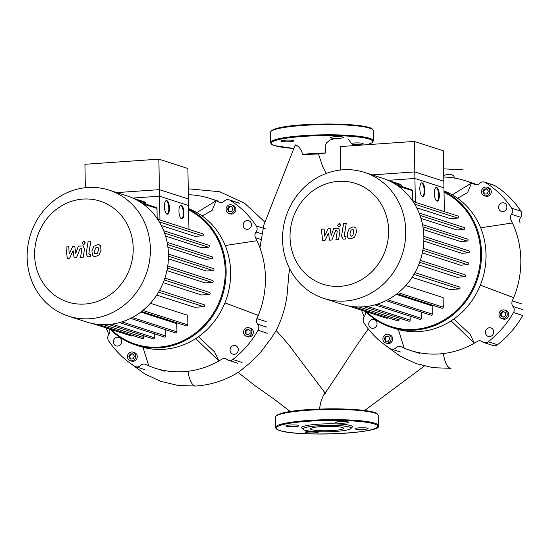 <?xml version="1.0" encoding="UTF-8"?>
<svg xmlns="http://www.w3.org/2000/svg" width="558" height="558" viewBox="0 0 558 558"><rect width="100%" height="100%" fill="white"/><g stroke="black" fill="none" stroke-linecap="round" stroke-linejoin="round"><path stroke-width="0.84" d="M443.296 150.772L443.945 187.823L414.922 178.476L414.273 141.425L443.296 150.772M388.124 180.339L414.922 178.476M340.743 169.995L340.338 146.559L414.273 141.425M323.87 298.418L341.963 304.243A66.2 61.136 -72.2 0 0 363.397 306.83A66.2 61.136 -72.2 0 0 423.11 248.568A66.2 61.136 -72.2 0 0 382.544 178.211L364.444 172.38A66.2 61.136 -72.2 0 0 343.01 169.792A66.2 61.136 -72.2 0 0 283.304 228.055A66.2 61.136 -72.2 0 0 323.87 298.418A66.2 61.136 -72.2 0 0 345.304 301.006A66.2 61.136 -72.2 0 0 405.01 242.744A66.2 61.136 -72.2 0 0 364.444 172.38M340.234 286.324A52.961 48.909 107.8 0 1 290.027 237.262A52.961 48.909 107.8 0 1 338.406 181.357A52.961 48.909 107.8 0 1 388.612 230.419A52.961 48.909 107.8 0 1 340.234 286.324M414.664 202.094A57.627 53.212 -72.2 0 0 412.557 200.308L412.39 190.676A1.032 0.949 -72.2 0 0 411.748 189.762L396.285 184.789M412.125 200.169L412.557 200.308M416.714 207.792L450.327 218.617L457.853 218.094A1.032 0.949 -72.2 0 0 458.153 216.092L413.094 201.584M420.976 218.38L456.981 229.973L463.838 229.498A1.032 0.949 -72.2 0 0 464.137 227.504L419.079 212.996M423.348 229.554L460.601 241.551L467.241 241.084A1.032 0.949 -72.2 0 0 467.541 239.089L422.539 224.602M423.822 241.077L461.766 253.29L468.476 252.823A1.032 0.949 -72.2 0 0 468.776 250.828L423.857 236.362M422.336 252.872L460.608 265.196L467.653 264.701A1.032 0.949 107.8 0 0 467.953 262.706L423.152 248.282M418.64 264.938L456.939 277.27L464.668 276.733A1.032 0.949 107.8 0 0 464.96 274.738L420.314 260.363M412.111 277.361L450.048 289.574L459.095 288.946A1.032 0.949 107.8 0 0 459.387 286.945L414.964 272.639M396.975 293.759L442.013 308.26A1.032 0.949 -72.2 0 0 443.289 307.214L443.115 297.581L405.778 285.556M385.962 300.671L431.027 315.179A1.032 0.949 -72.2 0 0 432.304 314.133L432.157 305.903L396.222 294.338M422.483 196.458A6.863 2.469 86 0 0 424.157 189.567A6.863 2.469 86 0 0 421.576 182.898A6.863 2.469 86 0 0 421.541 182.885M422.211 182.85A6.863 2.469 -94 0 1 424.819 189.971A6.863 2.469 -94 0 1 422.804 196.493A6.863 2.469 -94 0 1 422.448 196.451A6.863 2.469 -94 0 1 419.839 189.329A6.863 2.469 -94 0 1 421.855 182.808A6.863 2.469 -94 0 1 422.211 182.85M436.998 201.131A6.863 2.469 86 0 0 438.672 194.24A6.863 2.469 86 0 0 436.084 187.565A6.863 2.469 86 0 0 436.056 187.558M436.726 187.523A6.863 2.469 -94 0 1 439.334 194.637A6.863 2.469 -94 0 1 437.319 201.166A6.863 2.469 -94 0 1 436.963 201.117A6.863 2.469 -94 0 1 434.354 194.003A6.863 2.469 -94 0 1 436.37 187.481A6.863 2.469 -94 0 1 436.726 187.523M444.363 211.649L443.833 181.259L414.803 171.92L372.193 174.877M415.34 202.31L414.803 171.92M401.209 186.372L401.195 185.298A1.032 0.949 -72.2 0 0 400.553 184.384L388.487 180.499M387.845 317.683A1.032 0.949 107.8 0 1 386.666 318.255L348.129 305.847M399.061 318.039L399.089 319.846A1.032 0.949 107.8 0 1 397.819 320.892L353.695 306.684M364.081 306.781L408.923 321.213A1.032 0.949 -72.2 0 0 410.2 320.173L410.13 316.177M374.969 304.856L420 319.35A1.032 0.949 -72.2 0 0 421.269 318.304L421.164 311.999M353.605 229.966L352.426 229.54L351.101 230.14L350.026 232.993L350.18 235.776L351.338 236.208L352.684 235.609L353.765 232.728L353.605 229.966L352.426 229.54M350.18 235.776L351.338 236.208M349.294 228.585L347.334 233.174L347.822 237.617L349.287 238.643L350.912 238.817L354.497 237.157L356.45 232.546L355.969 228.124L354.497 227.099L352.851 226.932L349.294 228.585M345.039 236.662L344.265 235.685L346.281 223.305L343.589 223.493L341.545 236.048L342.954 239.033L345.674 239.047L346.079 236.592L344.614 236.627M339.138 227.036L340.736 225.188L339.076 223.563L337.478 225.411L338.992 227.106M340.066 223.765L339.076 223.563M336.432 230.621L337.213 231.605L335.909 239.731L338.594 239.542L339.934 231.221L338.525 228.25L333.754 228.389L331.187 235.664L330.148 228.641L328.048 228.78L324.686 236.118L324.121 229.059L321.345 229.247L322.677 240.644L325.028 240.477L328.474 233.028L329.534 240.163L331.884 240.003L335.595 230.684L336.865 230.663M187.893 168.495L188.541 205.546L159.518 196.2L158.87 159.149L187.893 168.495M132.72 198.062L159.518 196.2M85.339 187.718L84.935 164.282L158.87 159.149M319.385 409.098L321.052 400.986L323.473 395.287C337.785 375.318 349.754 354.546 367.966 329.485L367.527 330.078M325.363 393.348L291.974 349.134C290.021 346.162 284.747 339.968 276.147 330.559M275.959 330.957L271.118 338.274L261.158 351.596L257.663 355.46L249.517 363.293L238.88 371.956C225.495 380.284 211.084 384.985 195.642 386.045A18.742 6.745 -94 0 1 195.635 386.045A18.742 6.745 -94 0 1 187.976 371.272M289.804 269.047L288.939 273.455L286.958 296.061M335.595 138.377L330.043 139.988L326.535 142.806L325.161 146.043L325.356 153.038L318.472 153.98L322.88 167.163L326.43 173.385M318.472 153.98L302.589 154.552C300.35 144.076 291.562 143.818 296.835 146.112M295.21 145.017L263.843 225.034L259.93 247.759M368.35 328.976L367.966 329.485M443.729 175.47L446.993 174.556L451.241 174.508L453.431 175.582L454.91 178.128M325.356 153.038A26.861 3.571 179 0 0 302.589 154.552M444.001 190.906A73.063 67.469 107.8 0 1 484.853 269.319A73.063 67.469 107.8 0 1 419.281 331.585A73.063 67.469 107.8 0 1 395.629 328.725L391.116 327.274A73.063 67.469 -72.2 0 0 414.775 330.127A73.063 67.469 -72.2 0 0 479.831 270.484A73.063 67.469 -72.2 0 0 444.008 191.436M365.497 311.441A73.063 67.469 -72.2 0 0 391.116 327.274M444.022 192.245A72.38 66.834 107.8 0 1 478.89 270.609A72.38 66.834 107.8 0 1 414.51 329.366A72.38 66.834 107.8 0 1 366.662 311.817M503.183 318.723A4.457 4.115 107.8 0 1 499.012 313.805A4.457 4.115 107.8 0 1 504.474 310.06A4.457 4.115 107.8 0 1 503.183 318.723M504.474 310.06L505.98 310.541A4.457 4.115 107.8 0 1 504.69 319.204A4.457 4.115 107.8 0 1 503.246 319.03L501.74 318.548M489.771 191.157A4.457 4.115 107.8 0 1 484.26 195.691A4.457 4.115 107.8 0 1 481.47 191.736A4.457 4.115 107.8 0 1 486.988 187.202A4.457 4.115 107.8 0 1 489.771 191.157M486.988 187.202L488.494 187.69A4.457 4.115 107.8 0 1 491.277 191.645A4.457 4.115 107.8 0 1 485.76 196.179L484.26 195.691M382.858 338.978A4.457 4.115 107.8 0 1 388.375 334.444A4.457 4.115 107.8 0 1 391.158 338.406A4.457 4.115 107.8 0 1 385.641 342.94A4.457 4.115 107.8 0 1 382.858 338.978M388.375 334.444L389.882 334.933A4.457 4.115 107.8 0 1 392.665 338.887A4.457 4.115 107.8 0 1 387.147 343.421L385.641 342.94M372.828 319.504A4.457 4.115 107.8 0 1 377.006 324.421A4.457 4.115 107.8 0 1 371.537 328.167A4.457 4.115 107.8 0 1 372.828 319.504M502.814 211.601A4.457 4.115 107.8 0 1 498.636 206.69A4.457 4.115 107.8 0 1 504.104 202.938A4.457 4.115 107.8 0 1 502.814 211.601M485.425 332.449A4.457 4.115 107.8 0 1 490.942 327.916A4.457 4.115 107.8 0 1 493.725 331.877A4.457 4.115 107.8 0 1 488.208 336.404A4.457 4.115 107.8 0 1 485.425 332.449M388.514 336.328L386.331 336.481L384.999 339.125L386.262 341.294M385.585 336.237L388.347 336.049L389.777 338.497L388.438 341.147L385.669 341.336L384.246 338.88L385.585 336.237L386.331 336.481M384.246 338.88L384.999 339.125M487.05 193.898L484.288 194.093L482.858 191.638L484.198 188.995L486.96 188.799L488.39 191.255L487.05 193.898M487.127 189.085L484.951 189.239L483.612 191.882L484.874 194.051M484.198 188.995L484.951 189.239M482.858 191.638L483.612 191.882M500.686 312.996L503.058 311.357L505.478 312.661L505.527 315.605L503.163 317.244L500.742 315.94L500.686 312.996L501.44 313.24L501.496 316.184L503.295 317.153M500.742 315.94L501.496 316.184M503.679 311.692L501.44 313.24M398.363 329.541L404.138 348.087A89.182 82.354 107.8 0 1 401.202 346.769A5.148 4.75 -72.2 0 0 400.665 346.553A5.148 4.75 -72.2 0 0 395.922 347.78A5.148 4.75 107.8 0 1 391.179 349.008A5.148 4.75 107.8 0 1 390.202 348.555A96.046 88.687 -72.2 0 1 363.969 322.922A5.148 4.75 107.8 0 1 364.221 316.805A5.148 4.75 -72.2 0 0 364.765 311.204M451.122 320.85L474.3 343.219A89.182 82.354 107.8 0 1 410.486 350.445A89.182 82.354 107.8 0 1 404.138 348.087M453.835 319.016L470.087 334.256L474.3 343.219A89.182 82.354 107.8 0 0 477.181 341.496A5.148 4.75 -72.2 0 1 481.031 340.98A5.148 4.75 -72.2 0 1 482.489 341.775A5.148 4.75 107.8 0 0 483.939 342.57L493.209 345.555A5.148 4.75 -72.2 0 0 497.492 344.739A96.046 88.687 -72.2 0 0 522.762 315.528L513.493 312.543A96.046 88.687 -72.2 0 1 488.215 341.754A5.148 4.75 107.8 0 1 483.939 342.57M480.333 285.131L513.702 297.686A89.182 82.354 107.8 0 1 512.328 300.881A5.148 4.75 -72.2 0 0 513.032 306.475A5.148 4.75 107.8 0 1 513.493 312.543M480.647 227.797L512.397 222.984A89.182 82.354 107.8 0 1 513.702 297.686M452.252 194.854L471.503 183.024L467.618 192.545L457.609 198.285M443.756 177.019A89.182 82.354 107.8 0 1 465.149 180.659A89.182 82.354 107.8 0 1 471.503 183.024A89.182 82.354 107.8 0 1 474.44 184.342A5.148 4.75 -72.2 0 0 474.977 184.552A5.148 4.75 -72.2 0 0 479.72 183.324A5.148 4.75 107.8 0 1 484.463 182.103A5.148 4.75 107.8 0 1 485.439 182.557L494.709 185.542A5.148 4.75 -72.2 0 0 493.739 185.089L484.463 182.103M520.189 222.97A5.148 4.75 107.8 0 1 520.698 217.292A5.148 4.75 -72.2 0 0 520.942 211.175L511.672 208.19A5.148 4.75 107.8 0 1 511.421 214.307A5.148 4.75 -72.2 0 0 510.919 219.985A89.182 82.354 107.8 0 1 512.397 222.984M511.672 208.19A96.046 88.687 -72.2 0 0 485.439 182.557M520.942 211.175A96.046 88.687 -72.2 0 0 494.709 185.542M320.962 426.633A16.566 2.204 179 0 0 310.45 428.865A16.566 2.204 179 0 0 333.07 430.525A16.566 2.204 179 0 0 343.582 428.293A16.566 2.204 179 0 0 320.962 426.633M350.815 428.593L352.147 427.233A25.382 3.376 179 0 0 317.718 424.233A25.382 3.376 179 0 0 301.85 428.112L303.231 429.423A24.008 3.195 179 0 0 335.79 431.404A24.008 3.195 179 0 0 350.815 428.593A24.008 3.195 179 0 0 318.241 425.754A24.008 3.195 179 0 0 303.231 429.423M355.509 429.053A6.515 0.865 179 0 0 362.791 429.465A6.515 0.865 179 0 0 368.085 428.523A6.515 0.865 179 0 0 367.638 428.216A6.515 0.865 179 0 0 360.349 427.805A6.515 0.865 179 0 0 355.055 428.746A6.515 0.865 179 0 0 355.509 429.053M344.46 423.124A6.515 0.865 179 0 0 348.59 422.246A6.515 0.865 179 0 0 339.696 421.59A6.515 0.865 179 0 0 335.56 422.469A6.515 0.865 179 0 0 344.46 423.124M298.481 425.384A6.515 0.865 179 0 0 291.192 424.973A6.515 0.865 179 0 0 285.898 425.921A6.515 0.865 179 0 0 286.345 426.228A6.515 0.865 179 0 0 293.634 426.633A6.515 0.865 179 0 0 298.928 425.691A6.515 0.865 179 0 0 298.481 425.384M311.022 431.236A6.515 0.865 179 0 0 309.523 431.313A6.515 0.865 179 0 0 305.393 432.192A6.515 0.865 179 0 0 314.287 432.848A6.515 0.865 179 0 0 318.423 431.969A6.515 0.865 179 0 0 318.081 431.697M351.442 143.343A6.515 0.865 -1 0 1 357.518 142.911A6.515 0.865 -1 0 1 362.665 143.364A6.515 0.865 -1 0 1 363.119 143.671A6.515 0.865 -1 0 1 359.338 144.522A6.515 0.865 -1 0 1 352.377 144.515M339.487 138.272A6.515 0.865 -1 0 1 330.587 137.624A6.515 0.865 -1 0 1 334.723 136.738A6.515 0.865 -1 0 1 343.623 137.394A6.515 0.865 -1 0 1 339.487 138.272M293.508 140.532A6.515 0.865 -1 0 1 293.954 140.839A6.515 0.865 -1 0 1 288.66 141.781A6.515 0.865 -1 0 1 281.371 141.376A6.515 0.865 -1 0 1 280.925 141.069A6.515 0.865 -1 0 1 286.219 140.121A6.515 0.865 -1 0 1 293.508 140.532M188.597 208.629A73.063 67.469 107.8 0 1 229.45 287.042A73.063 67.469 107.8 0 1 163.878 349.308A73.063 67.469 107.8 0 1 140.225 346.448L135.713 344.997A73.063 67.469 -72.2 0 0 159.372 347.85A73.063 67.469 -72.2 0 0 224.428 288.207A73.063 67.469 -72.2 0 0 188.604 209.159M110.093 329.164A73.063 67.469 -72.2 0 0 135.713 344.997M188.618 209.968A72.38 66.834 107.8 0 1 223.486 288.333A72.38 66.834 107.8 0 1 159.107 347.09A72.38 66.834 107.8 0 1 111.265 329.541M247.78 336.446A4.457 4.115 107.8 0 1 243.609 331.529A4.457 4.115 107.8 0 1 249.07 327.783A4.457 4.115 107.8 0 1 247.78 336.446M249.07 327.783L250.577 328.264A4.457 4.115 107.8 0 1 249.286 336.927A4.457 4.115 107.8 0 1 247.843 336.753L246.336 336.272M234.374 208.88A4.457 4.115 107.8 0 1 228.857 213.414A4.457 4.115 107.8 0 1 226.067 209.459A4.457 4.115 107.8 0 1 231.584 204.925A4.457 4.115 107.8 0 1 234.374 208.88M231.584 204.925L233.091 205.414A4.457 4.115 107.8 0 1 235.874 209.369A4.457 4.115 107.8 0 1 230.356 213.902L228.857 213.414M127.454 356.702A4.457 4.115 107.8 0 1 132.971 352.168A4.457 4.115 107.8 0 1 135.754 356.13A4.457 4.115 107.8 0 1 130.237 360.663A4.457 4.115 107.8 0 1 127.454 356.702M132.971 352.168L134.478 352.656A4.457 4.115 107.8 0 1 137.261 356.611A4.457 4.115 107.8 0 1 131.744 361.145L130.237 360.663M117.424 337.227A4.457 4.115 107.8 0 1 121.602 342.145A4.457 4.115 107.8 0 1 116.134 345.89A4.457 4.115 107.8 0 1 117.424 337.227M247.41 229.324A4.457 4.115 107.8 0 1 243.232 224.414A4.457 4.115 107.8 0 1 248.701 220.661A4.457 4.115 107.8 0 1 247.41 229.324M230.022 350.173A4.457 4.115 107.8 0 1 235.539 345.639A4.457 4.115 107.8 0 1 238.322 349.601A4.457 4.115 107.8 0 1 232.805 354.128A4.457 4.115 107.8 0 1 230.022 350.173M133.111 354.051L130.928 354.204L129.596 356.848L130.858 359.017M130.181 353.96L132.944 353.772L134.373 356.22L133.034 358.871L130.265 359.059L128.842 356.604L130.181 353.96L130.928 354.204M128.842 356.604L129.596 356.848M231.647 211.621L228.885 211.817L227.455 209.362L228.794 206.718L231.556 206.523L232.986 208.978L231.647 211.621M231.723 206.809L229.547 206.962L228.208 209.606L229.471 211.775M228.794 206.718L229.547 206.962M227.455 209.362L228.208 209.606M245.283 330.72L247.654 329.081L250.075 330.385L250.124 333.328L247.759 334.967L245.339 333.663L245.283 330.72L246.036 330.964L246.092 333.907L247.891 334.877M245.339 333.663L246.092 333.907M248.275 329.415L246.036 330.964M142.96 347.264L148.735 365.811A89.182 82.354 107.8 0 1 145.798 364.493A5.148 4.75 -72.2 0 0 145.261 364.276A5.148 4.75 -72.2 0 0 140.518 365.504A5.148 4.75 107.8 0 1 135.775 366.732A5.148 4.75 107.8 0 1 134.799 366.278A96.046 88.687 -72.2 0 1 108.566 340.645A5.148 4.75 107.8 0 1 108.817 334.528A5.148 4.75 -72.2 0 0 109.361 328.927M195.719 338.573L218.896 360.942A89.182 82.354 107.8 0 1 155.082 368.168A89.182 82.354 107.8 0 1 148.735 365.811M198.432 336.739L214.684 351.979L218.896 360.942A89.182 82.354 107.8 0 0 221.784 359.219A5.148 4.75 -72.2 0 1 225.627 358.703A5.148 4.75 -72.2 0 1 227.085 359.498A5.148 4.75 107.8 0 0 228.536 360.294L237.813 363.279M224.93 302.854L258.298 315.409A89.182 82.354 107.8 0 1 256.924 318.604A5.148 4.75 -72.2 0 0 257.629 324.198A5.148 4.75 107.8 0 1 258.089 330.266L267.366 333.252M225.244 245.52L256.994 240.707A89.182 82.354 107.8 0 1 258.298 315.409M196.848 212.577L216.099 200.747L212.214 210.268L202.205 216.009M188.353 194.742A89.182 82.354 107.8 0 1 209.745 198.383A89.182 82.354 107.8 0 1 216.099 200.747A89.182 82.354 107.8 0 1 219.036 202.066A5.148 4.75 -72.2 0 0 219.573 202.275A5.148 4.75 -72.2 0 0 224.316 201.047A5.148 4.75 107.8 0 1 229.059 199.827A5.148 4.75 107.8 0 1 230.036 200.28L239.305 203.265M242.088 362.463L232.812 359.478A5.148 4.75 107.8 0 1 228.536 360.294M232.812 359.478A96.046 88.687 -72.2 0 0 258.089 330.266M265.538 228.899L256.268 225.913A5.148 4.75 107.8 0 1 256.017 232.03A5.148 4.75 -72.2 0 0 255.515 237.708A89.182 82.354 107.8 0 1 256.994 240.707M256.268 225.913A96.046 88.687 -72.2 0 0 230.036 200.28M68.467 316.142L86.56 321.966A66.2 61.136 -72.2 0 0 107.994 324.554A66.2 61.136 -72.2 0 0 167.707 266.292A66.2 61.136 -72.2 0 0 127.14 195.935L109.04 190.104A66.2 61.136 -72.2 0 0 87.613 187.516A66.2 61.136 -72.2 0 0 27.9 245.778A66.2 61.136 -72.2 0 0 68.467 316.142A66.2 61.136 -72.2 0 0 89.901 318.73A66.2 61.136 -72.2 0 0 149.607 260.467A66.2 61.136 -72.2 0 0 109.04 190.104M84.837 304.047A52.961 48.909 107.8 0 1 34.624 254.985A52.961 48.909 107.8 0 1 83.002 199.08A52.961 48.909 107.8 0 1 133.209 248.143A52.961 48.909 107.8 0 1 84.837 304.047M159.26 219.817A57.627 53.212 -72.2 0 0 157.154 218.032L156.986 208.399A1.032 0.949 -72.2 0 0 156.345 207.485L140.881 202.512M156.721 217.892L157.154 218.032M161.311 225.516L194.923 236.341L202.449 235.818A1.032 0.949 -72.2 0 0 202.749 233.816L157.691 219.308M165.573 236.104L201.578 247.696L208.434 247.222A1.032 0.949 -72.2 0 0 208.734 245.227L163.675 230.719M167.944 247.278L205.198 259.275L211.838 258.807A1.032 0.949 -72.2 0 0 212.138 256.813L167.135 242.325M168.418 258.8L206.362 271.014L213.072 270.546A1.032 0.949 -72.2 0 0 213.372 268.551L168.453 254.085M166.933 270.595L205.204 282.92L212.249 282.425A1.032 0.949 107.8 0 0 212.549 280.43L167.749 266.006M163.236 282.662L201.536 294.994L209.264 294.457A1.032 0.949 107.8 0 0 209.557 292.462L164.91 278.086M156.707 295.084L194.644 307.298L203.691 306.67A1.032 0.949 107.8 0 0 203.984 304.668L159.56 290.362M141.579 311.483L186.609 325.984A1.032 0.949 -72.2 0 0 187.886 324.937L187.711 315.305L150.374 303.28M130.558 318.395L175.624 332.903A1.032 0.949 -72.2 0 0 176.9 331.857L176.753 323.626L140.818 312.061M167.079 214.181A6.863 2.469 86 0 0 168.753 207.29A6.863 2.469 86 0 0 166.172 200.622A6.863 2.469 86 0 0 166.138 200.608M166.807 200.573A6.863 2.469 -94 0 1 169.423 207.695A6.863 2.469 -94 0 1 167.4 214.216A6.863 2.469 -94 0 1 167.044 214.174A6.863 2.469 -94 0 1 164.436 207.053A6.863 2.469 -94 0 1 166.451 200.531A6.863 2.469 -94 0 1 166.807 200.573M181.594 218.855A6.863 2.469 86 0 0 183.268 211.963A6.863 2.469 86 0 0 180.68 205.288A6.863 2.469 86 0 0 180.653 205.281M181.322 205.246A6.863 2.469 -94 0 1 183.931 212.361A6.863 2.469 -94 0 1 181.915 218.889A6.863 2.469 -94 0 1 181.559 218.841A6.863 2.469 -94 0 1 178.951 211.726A6.863 2.469 -94 0 1 180.966 205.204A6.863 2.469 -94 0 1 181.322 205.246M188.96 229.373L188.43 198.983L159.407 189.643L116.789 192.601M159.937 220.033L159.407 189.643M145.805 204.095L145.791 203.021A1.032 0.949 -72.2 0 0 145.15 202.108L133.083 198.223M132.441 335.407A1.032 0.949 107.8 0 1 131.263 335.979L92.726 323.57M143.657 335.763L143.685 337.569A1.032 0.949 107.8 0 1 142.416 338.615L98.292 324.407M108.677 324.505L153.52 338.936A1.032 0.949 -72.2 0 0 154.796 337.897L154.726 333.9M119.565 322.58L164.596 337.074A1.032 0.949 -72.2 0 0 165.865 336.028L165.761 329.722M98.201 247.689L97.022 247.264L95.697 247.864L94.623 250.716L94.776 253.499L95.934 253.932L97.28 253.332L98.361 250.451L98.201 247.689L97.022 247.264M94.776 253.499L95.934 253.932M93.89 246.308L91.931 250.898L92.419 255.341L93.883 256.366L95.509 256.541L99.094 254.88L101.047 250.27L100.566 245.848L99.094 244.822L97.448 244.655L93.89 246.308M89.636 254.385L88.862 253.409L90.877 241.028L88.185 241.216L86.141 253.771L87.55 256.757L90.27 256.771L90.675 254.315L89.21 254.35M83.735 244.76L85.332 242.911L83.672 241.286L82.075 243.135L83.588 244.829M84.663 241.488L83.672 241.286M81.029 248.345L81.81 249.328L80.505 257.454L83.191 257.266L84.53 248.945L83.121 245.973L78.35 246.113L75.783 253.388L74.744 246.364L72.645 246.503L69.283 253.841L68.718 246.782L65.942 246.971L67.274 258.368L69.624 258.201L73.07 250.751L74.13 257.887L76.481 257.726L80.192 248.408L81.461 248.387M392.462 182.487L401.195 185.298M423.878 238.468L468.476 252.823M419.665 262.246L464.668 276.733M413.952 274.41L459.095 288.946M422.831 250.277L467.653 264.701M367.45 306.405L410.2 320.173M377.327 304.159L421.269 318.304M387.705 299.772L432.304 314.133M398.279 292.72L443.289 307.214M398.224 186.114L412.39 190.676M422.95 226.827L467.241 241.084M419.986 215.381L463.838 229.498M414.747 204.214L457.853 218.094M359.094 306.97L399.089 319.846M451.038 368.322A18.742 6.745 -94 0 1 443.38 353.549M520.698 217.292L511.421 214.307M521.604 303.873L512.328 300.881M513.032 306.475L522.309 309.46M475.535 184.691L474.44 184.342M497.492 344.739L488.215 341.754M378.247 415.445A51.455 6.849 179 0 0 374.69 413.018A51.455 6.849 179 0 0 308.002 410.29A51.455 6.849 179 0 0 275.359 417.238C276.587 407.793 357.329 406.629 374.265 412.411C376.392 412.871 377.724 413.883 378.247 415.445L378.429 425.642A51.455 6.849 179 0 0 374.871 423.215A51.455 6.849 179 0 0 308.183 420.488A51.455 6.849 179 0 0 275.533 427.435L275.359 417.238M345.541 433.189A50.764 6.759 179 0 0 374.244 423.94A50.764 6.759 179 0 0 308.441 421.248A50.764 6.759 179 0 0 279.739 430.497A50.764 6.759 179 0 0 345.541 433.189M374.041 412.383A50.764 6.759 179 0 0 319.42 409.105A50.764 6.759 179 0 0 276.203 415.975M367.101 144.703A50.764 6.759 179 0 0 369.27 139.088A50.764 6.759 179 0 0 303.475 136.396A50.764 6.759 179 0 0 274.773 145.645A50.764 6.759 179 0 0 293.864 148.47M373.274 130.593A51.455 6.849 179 0 0 369.717 128.166A51.455 6.849 179 0 0 303.029 125.438A51.455 6.849 179 0 0 270.386 132.386C271.934 122.872 352.398 121.825 369.291 127.559C371.384 127.998 372.716 129.01 373.274 130.593L373.455 140.79A51.455 6.849 179 0 0 369.898 138.363A51.455 6.849 179 0 0 303.21 135.636A51.455 6.849 179 0 0 270.56 142.583C271.125 144.173 272.45 145.185 274.55 145.617L293.857 148.484M369.068 127.531A50.764 6.759 179 0 0 314.447 124.253A50.764 6.759 179 0 0 271.23 131.123M255.515 237.708L261.395 239.598M262.148 234.004L256.017 232.03M266.201 321.596L256.924 318.604M257.629 324.198L266.905 327.183M220.131 202.415L219.036 202.066M137.059 200.21L145.791 203.021M168.474 256.192L213.072 270.546M164.261 279.97L209.264 294.457M158.549 292.134L203.691 306.67M167.428 268L212.249 282.425M112.046 324.128L154.796 337.897M121.923 321.882L165.865 336.028M132.302 317.495L176.9 331.857M142.876 310.443L187.886 324.937M142.82 203.837L156.986 208.399M167.546 244.55L211.838 258.807M164.582 233.105L208.434 247.222M159.344 221.938L202.449 235.818M103.69 324.693L143.685 337.569M354.916 227.239L354.497 227.099M349.713 238.782L349.287 238.643M343.372 239.166L342.954 239.033M338.943 228.389L338.525 228.25M237.624 372.046L255.215 385.822L274.383 399.354L290.376 411.567M275.945 330.985C281.923 319.225 285.696 306.816 287.258 293.759M195.642 386.045L177.932 385.439L160.76 381.344L144.738 373.902L130.46 363.391M364.681 410.507L424.345 366.027M451.017 368.329L433.315 367.715L416.149 363.614L400.135 356.178L385.864 345.667M364.283 316.707L361.424 310.129M348.548 139.709L353.291 145.659M463.126 169.827L443.617 168.858M264.966 222.175L244.669 203.293L219.713 191.729L188.248 188.813M106.02 327.853L108.88 334.43M419.762 353.43L410.486 350.445M474.426 183.645L465.149 180.659M391.179 349.008L400.449 351.993M275.533 427.435C276.064 428.997 277.389 430.009 279.523 430.469C297.54 437.193 383.862 433.482 378.429 425.642M270.386 132.386L270.56 142.583M367.234 144.689L372.012 142.834L373.455 140.79M164.359 371.154L155.082 368.168M219.022 201.368L209.745 198.383M229.059 199.827L238.336 202.812M135.775 366.732L145.045 369.717M99.519 244.962L99.094 244.822M94.309 256.506L93.883 256.366M87.969 256.889L87.55 256.757M83.547 246.113L83.121 245.973"/></g></svg>
